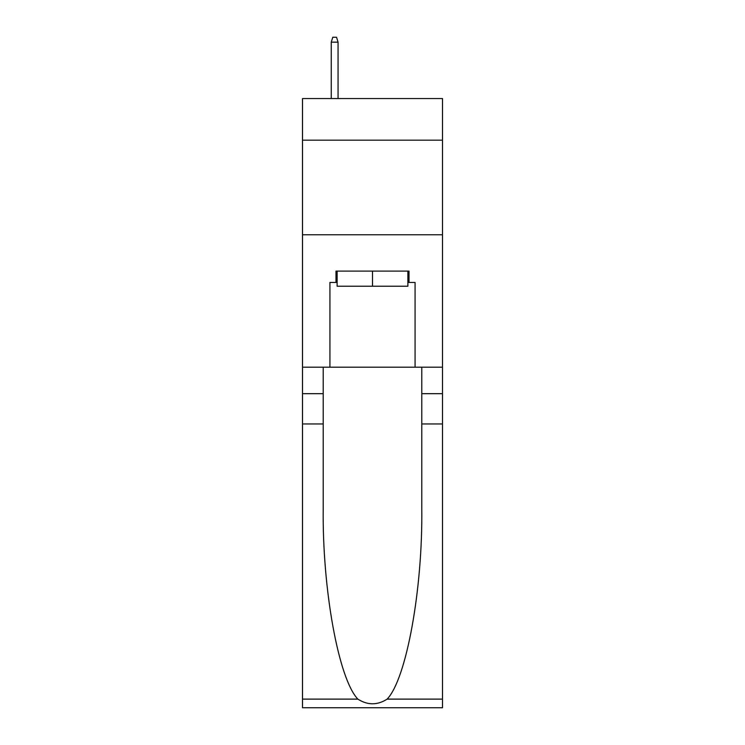 <?xml version="1.0" encoding="UTF-8"?>
<svg xmlns="http://www.w3.org/2000/svg" width="745" height="745" viewBox="0 0 745 745"><rect width="100%" height="100%" fill="white"/><g stroke="black" fill="none" stroke-linecap="round" stroke-linejoin="round"><path stroke-width="1.12" d="M442.502 140.172L442.502 98.545L302.498 98.545L302.498 140.172L442.502 140.172L442.502 367.201L415.067 367.201L415.067 282.448L409.014 282.448L409.014 271.096L335.986 271.096L335.986 282.448L337.122 282.448M302.498 423.961L323.218 423.961L323.218 508.332C322.213 588.969 338.565 679.058 357.861 699.117C367.611 705.338 377.37 705.338 387.139 699.117L442.502 699.117L442.502 707.75L302.498 707.75L302.498 140.172M407.878 271.096L407.878 286.229L337.122 286.229L337.122 271.096M372.5 271.096L372.5 286.229M387.139 699.117C406.435 679.058 422.788 588.969 421.782 508.332L421.782 367.201M421.782 423.961L442.502 423.961L442.502 367.201M323.218 367.201L323.218 423.961M442.502 699.117L442.502 423.961M302.498 367.201L329.933 367.201L329.933 282.448L335.986 282.448M302.498 234.768L442.502 234.768M329.933 367.201L415.067 367.201M407.878 282.448L409.014 282.448M338.062 98.545L338.062 42.167L331.255 42.167L331.255 98.545M331.255 42.167L332.773 37.25L336.554 37.25L338.062 42.167M421.782 393.686L442.502 393.686M323.218 393.686L302.498 393.686M302.498 699.117L357.861 699.117"/></g></svg>
